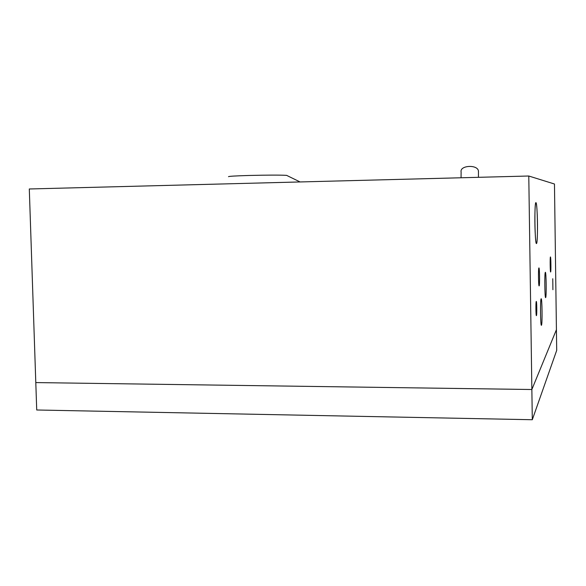 <?xml version="1.0" encoding="UTF-8"?>
<svg xmlns="http://www.w3.org/2000/svg" width="586" height="586" viewBox="0 0 586 586"><rect width="100%" height="100%" fill="white"/><g stroke="black" fill="none" stroke-linecap="round" stroke-linejoin="round"><path stroke-width="0.88" d="M541.486 325.215C542.46 324.058 542.116 297.476 541.149 298.779L541.12 298.809C540.138 299.49 540.468 326.761 541.442 325.274L541.486 325.215M539.157 285.858C539.845 285.448 539.596 267.055 538.908 267.934L538.9 267.941C538.204 268.132 538.453 286.832 539.135 285.88L539.157 285.858M550.642 271.963C551.126 271.736 550.921 256.294 550.444 256.968L550.437 256.968C549.946 257.042 550.151 272.695 550.635 271.97L550.642 271.963M545.676 297.571C546.555 296.831 546.218 271.157 545.346 272.329L545.332 272.344C544.438 272.651 544.775 298.933 545.647 297.607L545.676 297.571M552.906 289.718L552.766 278.753L552.906 289.718M536.446 315.612C537.01 315.07 536.827 300.706 536.271 301.453L536.249 301.468C535.685 301.871 535.868 316.433 536.424 315.634L536.446 315.612M528.784 176.012L554.466 184.011L556.422 329.698L531.861 389.514L35.797 382.577L29.3 188.978L528.784 176.012L531.861 389.514L35.797 382.577L36.72 409.995L532.3 419.73L531.861 389.514L556.422 329.698L556.7 350.377L532.3 419.73M535.919 202.69C534.234 201.621 534.857 245.578 536.498 243.476C538.124 243.402 537.538 201.818 535.919 202.69M478.44 172.313L478.44 170.958C477.473 164.212 459.497 165.362 461.116 172.035L461.057 177.77M537.267 215.047C536.915 206.931 536.454 202.785 535.875 202.61C535.011 202.558 534.564 218.761 535.121 231.404C535.479 239.462 535.941 243.512 536.505 243.556C537.384 243.41 537.794 227.471 537.267 215.047M287.265 175.683L286.605 175.361C280.042 174.987 267.509 175.024 248.991 175.47C235.557 175.873 228.723 176.269 228.489 176.679M478.447 177.316L478.462 171.039M286.605 175.361L300.061 181.946"/></g></svg>
